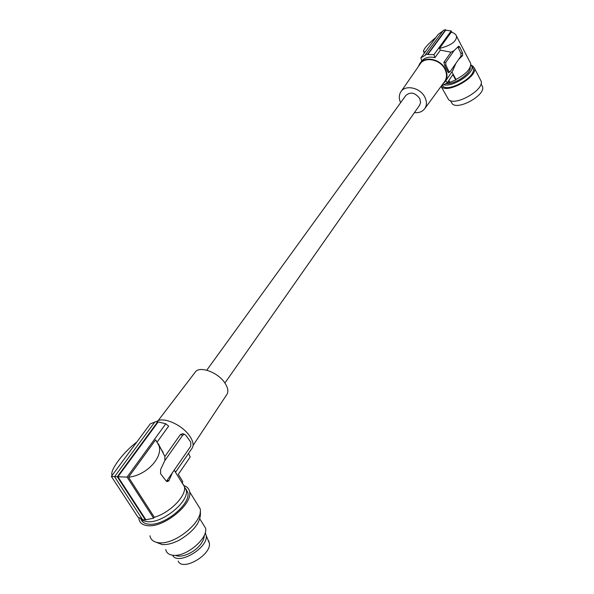 <?xml version="1.0" encoding="UTF-8"?>
<svg xmlns="http://www.w3.org/2000/svg" width="594" height="594" viewBox="0 0 594 594"><rect width="100%" height="100%" fill="white"/><g stroke="black" fill="none" stroke-linecap="round" stroke-linejoin="round"><path stroke-width="0.89" d="M454.046 50.653L458.709 46.146L459.815 47.082L462.555 53.015L462.607 55.636L458.642 59.43L449.94 71.919L448.663 71.065L445.849 65.058L445.767 62.385L454.046 50.653L451.046 52.198L440.362 50.134L439.463 48.448L451.284 32.15C454.18 33.004 455.917 34.326 456.496 36.108C456.749 41.372 451.069 45.486 439.463 48.448M452.613 70.842L455.865 63.439M470.099 62.348L470.708 63.513C470.99 68.785 466.075 74.102 455.969 79.47L451.915 71.859M449.896 71.941L448.44 72.795L444.728 65.466L443.874 62.34L445.767 62.385M442.753 84.081L445.396 81.304C447.445 77.859 447.52 73.968 445.604 69.632C441.142 59.088 424.628 55.442 419.683 63.766L418.369 66.565M451.165 30.933L445.686 30.197L427.829 54.529L433.954 54.633L451.165 30.933L451.9 32.336M433.954 54.633L434.934 57.655C429.403 56.371 425.029 57.447 421.829 60.885L420.842 57.893L425.534 55.101L425.415 54.715L427.71 54.143L427.829 54.529M440.362 50.134L434.934 57.655M441.127 86.42L448.626 99.71C455.45 106.452 484.697 89.687 481.081 81.051L480.42 79.774M441.082 86.36L441.721 86.976C448.477 93.555 477.918 76.619 474.383 68.124L472.861 66.075L471.547 65.422M401.15 91.402L419.921 64.33C424.495 55.977 440.793 59.378 445.173 69.736C447.074 74.072 446.948 77.918 444.795 81.296L444.423 81.801M400.623 102.673C398.841 98.745 398.864 95.211 400.683 92.07C404.974 84.192 420.678 87.645 425.029 97.55C426.923 101.7 426.856 105.361 424.836 108.539C422.52 111.679 419.052 113.031 414.441 112.593M455.969 79.47L455.702 79.967L452.873 74.644L447.252 82.818L441.275 86.1M442.359 85.84L442.812 86.249C449.123 92.345 476.462 76.596 473.18 68.704L472.579 67.538M157.291 441.862L168.651 426.143L165.785 423.782L157.692 421.792L154.975 421.807L114.553 476.678L142.567 519.676L145.322 519.884L153.601 518.191L127.064 477.086L165.785 423.782M188.543 453.363L190.169 457.061L178.289 474.354L182.818 481.66L182.12 482.528L184.474 486.738C186.553 495.745 169.921 512.882 154.343 517.27L153.601 518.191M154.343 517.27L128.519 477.22L155.628 439.835L159.058 445.804C162.927 457.811 146.146 475.475 128.519 477.22M157.692 421.792L117.3 476.789L114.553 476.678M450.319 100.601L452.413 103.972C458.806 110.276 485.892 94.758 482.499 86.679L481.883 85.484M447.341 82.7L449.703 82.358L448.767 80.613M442.864 31.022L438.283 34.304L420.842 57.893M470.166 67.33L470.181 67.449C471.376 73.366 454.87 84.534 446.294 83.591M444.156 84.838C453.192 86.924 473.47 73.842 472.007 66.855L470.849 64.598M425.415 54.715L443.406 30.294L445.656 29.7L445.901 30.168M455.702 79.967L449.703 82.358M180.338 434.637L164.872 456.489L164.813 460.602L182.744 435.187L184.34 434.288L182.707 433.642L180.338 434.637L182.744 435.187M158.071 422.082L117.924 476.782L145.664 519.46M117.3 476.789L145.322 519.884M448.908 80.42L449.821 82.128M117.924 476.782L127.064 477.086M443.005 85.298L442.708 85.736M206.757 370.203L405.858 95.448C410.565 91.506 415.221 92.59 419.832 98.701L420.619 102.48L419.572 105.287M457.929 47.008L460.922 53.415L462.555 53.015M460.922 53.415L461.003 56.022L458.642 59.43M436.063 37.311C428.118 43.837 423.901 48.53 423.425 51.388L425.133 52.086M445.819 80.687L447.252 82.818M445.656 29.7L427.71 54.143M451.046 52.198L443.874 62.34M226.663 394.765L227.064 394.156C228.579 391.246 227.866 387.548 224.926 383.063C217.924 372.089 198.997 365.392 195.084 372.341L158.041 420.767M156.497 421.747C161.954 416.067 181.682 424.331 189.471 435.706C193.013 440.785 193.948 444.869 192.278 447.958L191.899 448.5M192.278 447.958L175.824 471.785L174.012 470.411M154.715 422.163L150.267 423.841L111.368 476.455L114.583 476.64M184.34 434.288L185.655 435.075L190.8 442.166L190.771 446.213L172.379 472.765L168.993 480.568L167.04 480.487L166.35 481.177M164.813 460.602L160.632 469.438L160.543 473.656L166.001 480.813L167.76 481.526L168.993 480.568M164.872 456.489L158.308 443.696M111.368 476.455L137.875 517.047L142.211 519.119M112.021 475.571L111.769 474.086C111.553 467.678 124.51 451.254 136.82 442.025M140.414 518.584L143.191 520.715L147.253 521.688C162.296 523.648 189.293 501.566 186.278 490.191L184.088 486.122M141.068 519.312C142.174 522.193 144.788 523.826 148.894 524.205C163.937 526.202 190.882 504.113 187.838 492.701L185.967 488.929M138.833 517.782L138.944 518.948C139.672 522.928 142.597 525.17 147.713 525.683C163.892 527.851 192.902 504.061 189.612 491.802C189.092 488.825 187.303 486.805 184.244 485.729M149.94 535.788C150.742 539.842 153.698 542.159 158.813 542.738C175.022 545.129 203.623 521.317 200.156 508.813L197.03 503.771M156.118 542.24L162.11 544.549C167.218 544.936 173.054 543.406 179.618 539.961C193.696 531.385 200.638 522.393 200.438 512.986L200.2 512.013M165.733 549.524C166.424 552.843 168.83 554.751 172.958 555.256C185.929 557.291 208.427 538.298 205.539 528.081L202.962 523.938M204.217 535.417C204.284 537.978 203.185 540.822 200.906 543.956C194.951 552.368 181.229 558.494 175.527 555.301M172.624 555.212C177.554 565.956 208.086 548.24 206.274 535.766L205.242 532.625M178.178 561.092C182.343 571.621 211.145 555.227 209.415 543.369L208.672 540.785M167.04 480.487L172.379 472.765M184.229 434.288L182.707 433.642M444.728 65.466L445.849 65.058M447.542 71.466L448.663 71.065M461.003 56.022L462.607 55.636M458.204 47.483L459.815 47.082M470.708 63.513L456.496 36.108M453.192 70.01L445.396 81.304M481.081 81.051L474.383 68.124M424.836 108.539L444.795 81.296M424.368 53.126L423.737 51.96M227.064 394.156L193.072 445.441M184.474 486.738L174.547 470.76M163.135 452.376L159.058 445.804M200.156 508.813L189.612 491.802M205.539 528.081L199.822 518.904M167.76 481.526L166.914 481.489M482.499 86.679L481.029 83.843M209.415 543.369L206.274 535.766M224.896 383.019L419.802 104.952M200.438 512.986L200.133 512.503M187.838 492.701L186.278 490.191M473.18 68.704L471.881 66.201M421.822 60.855L420.151 63.127"/></g></svg>
